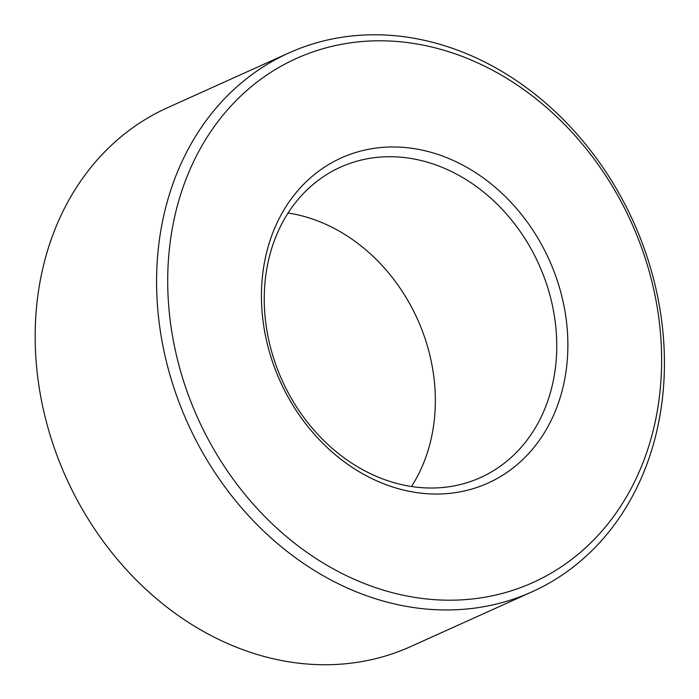 <?xml version="1.0" encoding="UTF-8"?>
<svg xmlns="http://www.w3.org/2000/svg" width="699" height="699" viewBox="0 0 699 699"><rect width="100%" height="100%" fill="white"/><g stroke="black" fill="none" stroke-linecap="round" stroke-linejoin="round"><path stroke-width="1.05" d="M265.41 257.686A178.367 147.576 -114.3 0 1 519.305 211.797A178.367 147.576 -114.3 0 1 459.234 492.009A178.367 147.576 -114.3 0 1 265.41 257.686M174.112 219.268A287.49 237.852 -114.3 0 1 583.333 145.296A287.49 237.852 -114.3 0 1 486.513 596.929A287.49 237.852 -114.3 0 1 174.112 219.268M268.04 262.413A170.259 140.866 -114.3 0 1 340.474 167.175A170.259 140.866 -114.3 0 1 538.903 264.44A170.259 140.866 -114.3 0 1 480.519 477.566A170.259 140.866 -114.3 0 1 321.994 438.745A170.259 140.866 -114.3 0 1 268.04 262.413M163.173 218.28A295.598 244.563 -114.3 0 1 288.932 52.932A295.598 244.563 -114.3 0 1 633.425 221.793A295.598 244.563 -114.3 0 1 532.07 591.808A295.598 244.563 -114.3 0 1 256.848 524.407A295.598 244.563 -114.3 0 1 163.173 218.28M288.093 213.003A170.259 140.866 -114.3 0 1 417.486 319.216A170.259 140.866 -114.3 0 1 411.493 486.513M532.07 591.808L410.645 646.592A295.598 244.563 -114.3 0 1 135.431 579.183A295.598 244.563 -114.3 0 1 41.757 273.064A295.598 244.563 -114.3 0 1 167.515 107.716L288.932 52.932"/></g></svg>
